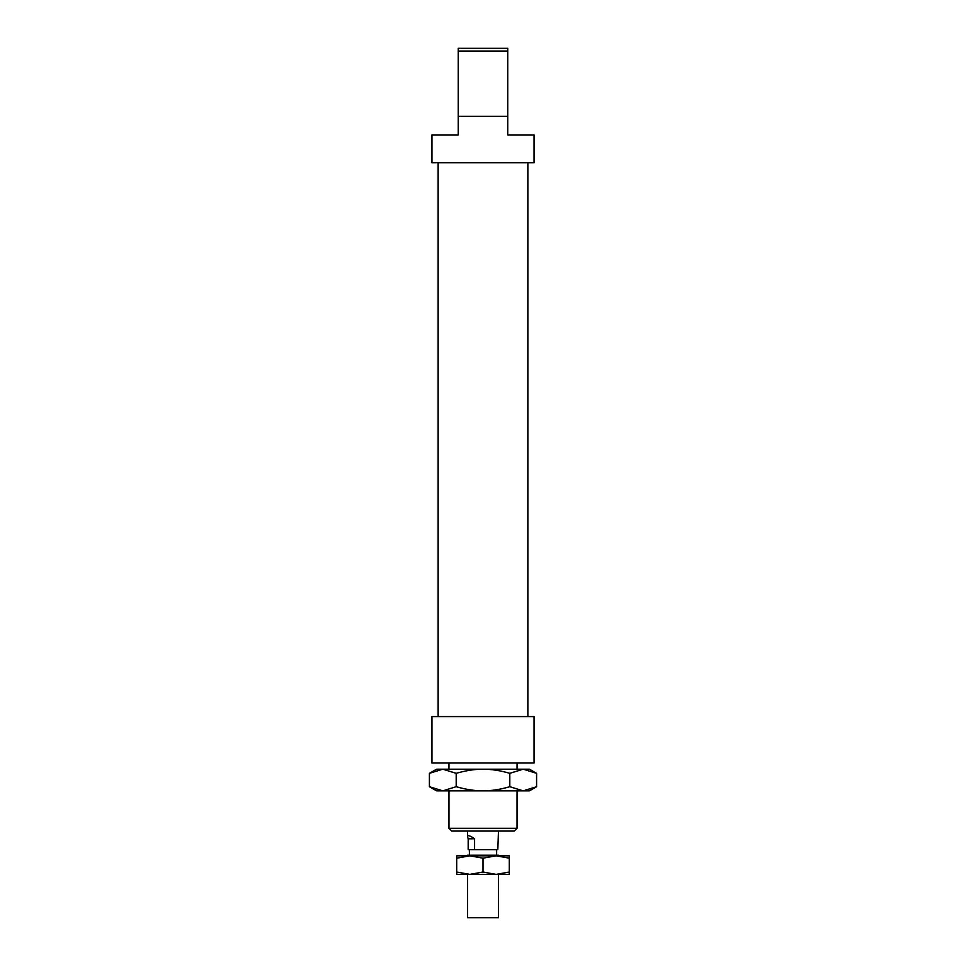 <?xml version="1.0" encoding="UTF-8"?>
<svg xmlns="http://www.w3.org/2000/svg" width="966" height="966" viewBox="0 0 966 966"><rect width="100%" height="100%" fill="white"/><g stroke="black" fill="none" stroke-linecap="round" stroke-linejoin="round"><path stroke-width="1.45" d="M498.468 874.387L498.468 917.7L467.532 917.7L467.532 874.387M498.468 855.816L498.468 855.2L467.532 855.2L467.532 855.816M474.584 849.633L468.184 849.633L468.184 838.802L474.584 838.802L474.584 849.633L497.816 849.633L498.468 831.074M468.184 838.802L467.532 836.665C467.701 834.914 470.044 835.626 474.584 838.802M536.589 773.331L523.186 769.19L509.794 773.331C500.303 770.554 491.38 769.178 483 769.19C474.62 769.178 465.697 770.554 456.206 773.331L442.814 769.19L429.411 773.331L436.596 769.19L529.404 769.19L536.589 773.331L536.589 786.698L523.186 790.852L436.596 790.852L429.411 786.698L442.814 790.852L456.206 786.698C465.697 789.476 474.62 790.864 483 790.852C491.38 790.864 500.303 789.476 509.794 786.698L523.186 790.852L529.404 790.852L536.589 786.698M429.411 773.331L429.411 786.698M456.206 773.331L456.206 786.698M509.794 773.331L509.794 786.698M469.85 874.387L456.701 874.387L456.701 872.032L469.85 874.387L483 872.032L496.15 874.387L469.85 874.387M509.299 874.387L496.15 874.387L509.299 872.032L509.299 874.387M509.299 858.17L496.15 855.816L509.299 855.816L509.299 872.032M483 858.17L469.85 855.816L496.15 855.816L483 858.17L483 872.032M456.701 858.17L456.701 855.816L469.85 855.816L456.701 858.17L456.701 872.032M534.053 716.591L431.947 716.591L431.947 763.007L534.053 763.007L534.053 716.591M507.754 116.367L507.754 134.926L534.053 134.926L534.053 162.771L431.947 162.771L431.947 134.926L458.246 134.926L458.246 116.367L507.754 116.367L507.754 48.3L458.246 48.3L458.246 116.367M483 831.074L514.25 831.074L517.039 828.285L448.961 828.285L451.75 831.074L483 831.074M458.246 51.089L507.754 51.089M467.532 831.074L467.532 836.665M469.391 849.633L469.391 855.2M496.609 849.633L496.609 855.2M448.961 763.007L448.961 769.19M448.961 790.852L448.961 828.285M517.039 763.007L517.039 769.19M517.039 790.852L517.039 828.285M438.141 162.771L438.141 716.591M527.859 162.771L527.859 716.591"/></g></svg>
